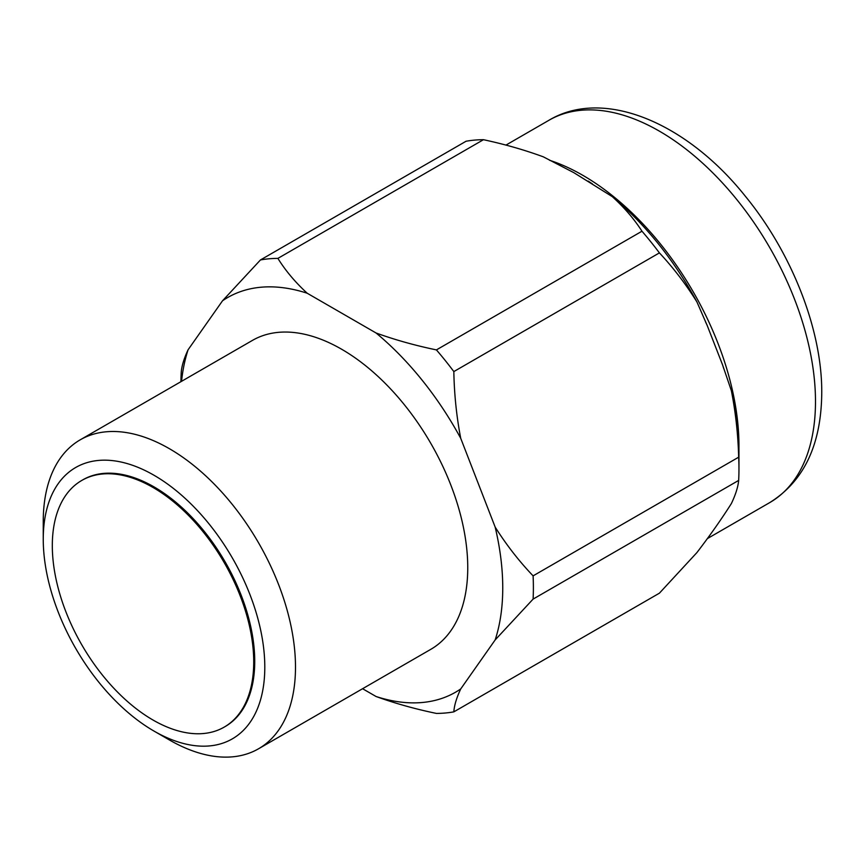 <?xml version="1.0" encoding="UTF-8"?>
<svg xmlns="http://www.w3.org/2000/svg" width="865" height="865" viewBox="0 0 865 865"><rect width="100%" height="100%" fill="white"/><g stroke="black" fill="none" stroke-linecap="round" stroke-linejoin="round"><path stroke-width="1.3" d="M52.311 545.61A142.422 82.229 60 0 1 81.807 480.421A142.422 82.229 60 0 1 191.554 518.567A142.422 82.229 60 0 1 253.726 661.898A142.422 82.229 60 0 1 224.23 727.097A142.422 82.229 60 0 1 114.483 688.94A142.422 82.229 60 0 1 52.311 545.61M81.807 480.421L82.813 479.837A142.422 82.229 60 0 1 192.56 517.994A142.422 82.229 60 0 1 254.732 661.314A142.422 82.229 60 0 1 225.235 726.514L224.23 727.097M43.25 539.219L43.25 521.498A178.363 102.978 60 0 1 80.186 439.842A178.363 102.978 60 0 1 217.634 487.633A178.363 102.978 60 0 1 295.495 667.131A178.363 102.978 60 0 1 258.548 748.776A178.363 102.978 60 0 1 169.367 739.943L154.024 731.087A156.662 90.447 60 0 1 43.25 539.219A156.662 90.447 60 0 1 154.024 475.263A156.662 90.447 60 0 1 264.798 667.131A156.662 90.447 60 0 1 154.024 731.087M80.186 439.842L252.439 340.399A178.363 102.978 60 0 1 389.888 388.18A178.363 102.978 60 0 1 467.749 567.678A178.363 102.978 60 0 1 430.802 649.334L258.548 748.776M460.721 688.94C456.547 697.85 454.255 705.483 453.833 711.863L659.411 593.174L696.92 552.573C710.165 535.251 721.637 518.913 731.368 503.571C735.628 494.629 738.061 486.909 738.667 480.41L533.1 599.099L495.158 639.938L460.721 688.94A227.873 131.556 60 0 1 376.07 696.509L362.586 688.724M495.158 639.938A227.873 131.556 60 0 0 495.158 527.077C506.371 544.853 519.011 561.115 533.1 575.863L738.667 457.174C738.072 434.63 735.639 412.475 731.368 390.699A227.873 131.556 60 0 1 738.959 451.519L738.959 468.96A249.228 143.893 60 0 1 738.667 480.41M495.158 527.077L460.721 438.306A227.873 131.556 60 0 0 376.07 332.993L307.183 293.224A227.873 131.556 60 0 0 222.532 300.782L188.083 349.784A227.873 131.556 60 0 0 181.542 381.335M533.1 575.863A249.228 143.893 60 0 1 533.1 599.099M453.833 711.863A249.228 143.893 60 0 1 436.414 713.42C415.092 708.997 394.981 703.364 376.07 696.509M180.915 381.692L180.98 378.74A249.228 143.893 60 0 1 181.207 372.707C181.607 366.349 183.91 358.705 188.083 349.784M222.532 300.782L260.462 259.943A249.228 143.893 60 0 1 277.892 258.386C285.536 270.691 295.3 282.304 307.183 293.224M376.07 332.993C394.959 339.837 415.081 345.47 436.414 349.903A249.228 143.893 60 0 1 453.833 371.582C454.244 394.191 456.536 416.433 460.721 438.306M738.667 457.174A249.228 143.893 60 0 1 738.959 468.96M260.462 259.943L466.04 141.254A249.228 143.893 60 0 1 483.459 139.697L277.892 258.386M436.414 349.903L641.981 231.215A249.228 143.893 60 0 1 659.411 252.894L453.833 371.582M641.981 231.215C634.132 218.996 624.227 207.459 612.269 196.625L573.895 172.697L543.382 156.857C524.623 149.959 504.652 144.25 483.459 139.697M612.269 196.625A227.873 131.556 60 0 1 696.92 301.928C685.837 284.12 673.327 267.782 659.411 252.894M731.368 390.699L722.491 364.662L707.213 325.521L696.92 301.928M505.939 145.104L549.026 120.224A220.748 127.447 60 0 1 719.139 179.369A220.748 127.447 60 0 1 815.49 401.522A220.748 127.447 60 0 1 769.774 502.576L707.256 538.668M549.578 160.274A220.748 127.447 60 0 1 738.959 445.702A220.748 127.447 60 0 1 738.937 448.578M549.026 120.224C603.381 87.646 686.453 122.311 745.349 196.247C791.972 253.067 822.172 330.084 821.75 392.796C821.328 444.61 803.996 481.2 769.774 502.576M722.513 364.662L723.745 368.555M707.235 325.51L705.537 321.867M592.406 183.899L588.135 181.088M573.906 172.686L569.462 170.373"/></g></svg>

